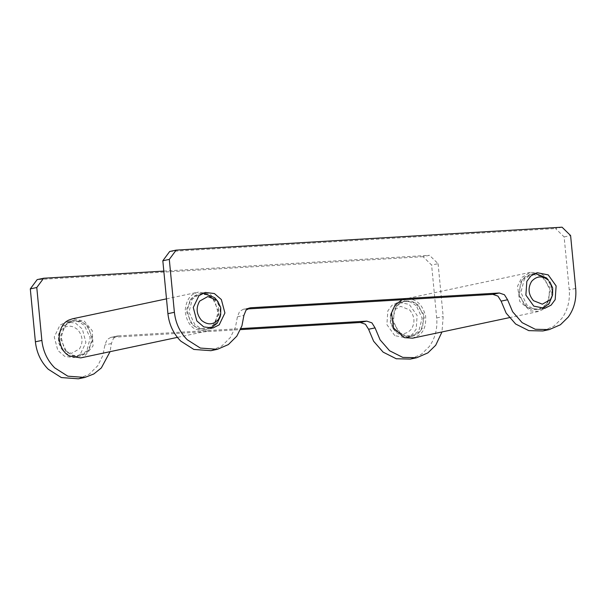 <?xml version="1.0" encoding="UTF-8"?>
<svg xmlns="http://www.w3.org/2000/svg" width="606" height="606" viewBox="0 0 606 606"><rect width="100%" height="100%" fill="white"/><g stroke="black" fill="none" stroke-linecap="round" stroke-linejoin="round"><path stroke-width="0.45" stroke-dasharray="3.03 2.27" d="M80.219 354.336L73.864 357.54L64.804 356.426L57.828 350.435L54.26 336.981L59.964 325.134L66.312 321.938L75.379 323.043L82.348 329.035L85.916 342.488L80.219 354.336M66.44 323.763L60.736 335.61L64.304 349.064L71.281 355.055L80.34 356.161L86.688 352.957L92.392 341.117L88.824 327.657L81.855 321.665L72.788 320.559L66.44 323.763M394.786 335.641L386.886 324.604L387.84 310.878L391.923 305.379L398.225 302.212L409.224 304.386L417.125 315.423L416.178 329.141L412.088 334.648L405.785 337.815L394.786 335.641M415.701 303.008L404.702 300.834L398.4 304.007L394.309 309.507L393.362 323.233L401.263 334.27L412.262 336.436L418.564 333.27L422.647 327.77L423.602 314.044L415.701 303.008M410.3 359.085L421.405 354.268L429.237 346.609C435.108 338.398 437.6 328.846 436.699 317.953L431.608 265.042L423.049 256.686L429.525 255.315L438.085 263.671L431.608 265.042M78.379 378.811L89.332 374.091L97.816 365.653L102.937 355.313L104.899 344.92L107.05 339.587L110.792 337.39L240.499 329.611M111.784 337.254L118.261 335.883L113.527 338.216L111.375 343.549L110.072 351.669M438.085 263.671L443.175 316.574L441.986 331.944M163.817 271.102L429.525 255.315M118.261 335.883L240.923 328.596M423.049 256.686L37.163 279.616M212.744 326.21L218.44 314.362L214.872 300.909L207.903 294.917L198.836 293.812L192.488 297.016L186.784 308.855L190.352 322.316L197.329 328.308L206.388 329.414L212.744 326.21M527.311 307.515L538.31 309.689L544.612 306.522L548.703 301.023L549.65 287.297L541.749 276.26L530.75 274.086L524.448 277.253L520.357 282.76L519.41 296.485L527.311 307.515M562.05 227.189L555.573 228.56L564.133 236.923L569.223 289.827C570.117 300.72 567.633 310.28 561.762 318.491L553.929 326.142L542.824 330.967M248.831 308.174L243.317 309.272L239.575 311.469L237.423 316.802L235.461 327.187L230.341 337.527L221.857 345.973L210.903 350.685M564.133 236.923L570.602 235.552M169.688 251.49L555.573 228.56M244.309 309.136L247.346 308.954M80.712 357.896L84.204 356.699L93.059 345.92L92.256 330.709L84.189 321.021L72.417 318.824M194.973 293.274L198.465 292.077L210.244 294.274L218.304 303.962L219.107 319.173L210.252 329.944L206.76 331.149L195.617 329.323C189.754 326.354 186.277 320.203 185.163 310.863C185.944 301.614 189.216 295.751 194.973 293.274M88.968 350.48L80.34 356.161L72.849 355.684L66.622 351.806L60.759 339.299L64.16 326.24L72.788 320.559L80.28 321.036L86.507 324.914L92.37 337.421L88.968 350.48M86.809 350.935L78.182 356.623L70.69 356.146L64.463 352.268L62.774 350.374L58.994 342.254L59.085 332.989L62.001 326.702L70.629 321.021L78.121 321.491L84.355 325.377L90.211 337.883L86.809 350.935M190.208 299.493L198.836 293.812L206.328 294.289L212.562 298.167L218.418 310.673L215.024 323.733L206.388 329.414L198.897 328.937L192.67 325.058L186.807 312.552L190.208 299.493M220.099 316.983L220.183 307.719L216.41 299.599M203.192 293.069L200.995 293.349L192.367 299.038L188.966 312.09L194.829 324.604L201.056 328.482L208.547 328.952L210.668 328.323M79.469 348.897C83.408 342.185 82.787 335.739 77.606 329.566C71.47 324.687 65.842 325.028 60.706 330.573L58.502 335.33L58.434 342.329L61.289 348.473L62.569 349.904L71.402 353.404L79.469 348.897M402.104 299.758L404.331 299.099L412.519 299.606C418.685 301.371 423.049 306.78 425.586 315.84C426.276 325.195 424.011 331.694 418.791 335.315L412.625 338.178M544.839 308.568C550.066 304.947 552.331 298.447 551.634 289.092C549.097 280.033 544.741 274.624 538.567 272.859L530.386 272.352L521.918 277.351L517.554 286.183L519.668 301.311L530.492 310.916L538.673 311.431L544.839 308.568M418.428 305.189L412.194 301.311L404.702 300.834L396.074 306.522L392.673 319.574L398.536 332.088L404.763 335.966L412.262 336.436L420.89 330.755L424.283 317.703L418.428 305.189M416.269 305.651L410.035 301.773L402.543 301.296L393.915 306.977L390.999 313.264L390.908 322.528L394.688 330.649L396.377 332.542L402.604 336.421L410.103 336.898L418.731 331.217L422.124 318.158L416.269 305.651M524.584 305.333L530.811 309.219L538.31 309.689L546.938 304.007L550.339 290.948L544.476 278.442L538.249 274.563L530.75 274.086L522.122 279.775L518.721 292.827L524.584 305.333M548.324 279.881L552.096 287.994L552.013 297.266M542.59 308.598L540.469 309.234L532.969 308.757L526.743 304.879L520.88 292.372L524.281 279.313L532.909 273.632L535.106 273.344M409.527 309.848C414.701 316.021 415.322 322.46 411.383 329.172C406.255 334.724 400.619 335.057 394.483 330.179L393.211 328.747L390.355 322.612L390.415 315.605L392.627 310.848L400.687 306.348L409.527 309.848M111.375 343.549L104.899 344.92M436.699 317.953L443.175 316.574M575.7 288.456L569.223 289.827M237.423 316.802L243.9 315.423M73.864 357.54L78.182 356.623M398.225 302.212L402.543 301.296M117.269 336.019L110.792 337.39M410.103 336.898L405.785 337.815M70.629 321.021L66.312 321.938M205.313 292.44L200.995 293.349M544.779 308.318L540.469 309.234M249.793 307.893L243.317 309.272M532.909 273.632L537.227 272.715M208.547 328.952L212.865 328.043M166.491 298.856L198.465 292.077M58.502 335.33L59.085 332.989M61.289 348.473L62.774 350.374M206.76 331.149L177.399 337.383M509.313 317.658L538.673 311.431M393.211 328.747L394.688 330.649M390.415 315.605L390.999 313.264M530.386 272.352L404.331 299.099"/><path stroke-width="0.91" d="M441.986 331.944L435.714 345.238L427.881 352.889L416.776 357.714L402.755 357.388L389.59 350.753L380.098 339.86L375.061 327.884L371.91 322.862L366.781 321.119L360.305 322.49L365.433 324.24L368.584 329.255L373.622 341.239L383.121 352.131L396.279 358.767L410.3 359.085L416.776 357.714M54.729 367.88C47.359 360.449 43.071 351.298 41.867 340.42L35.398 341.799C36.595 352.669 40.882 361.827 48.26 369.251L61.342 377.561L78.379 378.811L84.855 377.44L67.819 376.19L54.729 367.88M37.163 279.616L30.3 288.888L36.777 287.517L43.64 278.237L37.163 279.616M30.3 288.888L35.398 341.799M36.777 287.517L41.867 340.42M43.64 278.237L163.817 271.102M240.923 328.596L366.781 321.119M110.072 351.669L101.338 367.933L93.801 373.985L84.855 377.44M240.499 329.611L360.305 322.49M198.965 295.645L205.313 292.44L214.372 293.546L221.349 299.538L224.917 312.991L219.213 324.839L212.865 328.043L203.798 326.929L196.829 320.938L193.261 307.484L198.965 295.645M548.218 274.889L556.126 285.926L555.172 299.652L551.089 305.151L544.779 308.318L533.788 306.144L525.879 295.107L526.834 281.381L530.924 275.881L537.227 272.715L548.218 274.889M169.301 259.391L174.392 312.302C175.596 323.172 179.884 332.33 187.254 339.754L200.344 348.064L217.38 349.314L228.333 344.594L236.817 336.156L241.938 325.816L243.9 315.423L246.051 310.09L250.786 307.757L499.306 292.993L504.434 294.743L507.586 299.758L512.623 311.742L522.114 322.634L535.272 329.27L549.294 329.588L560.406 324.771L568.239 317.112C574.109 308.901 576.594 299.349 575.7 288.456L570.602 235.552L562.05 227.189L176.157 250.119L169.301 259.391L162.825 260.769L169.688 251.49L176.157 250.119M217.38 349.314L210.903 350.685L193.867 349.442L180.785 341.125C173.407 333.701 169.119 324.551 167.915 313.673L174.392 312.302M549.294 329.588L542.824 330.967L528.803 330.641L515.638 324.005L506.146 313.113L501.109 301.129L497.958 296.114L492.829 294.365L499.306 292.993M162.825 260.769L167.915 313.673M247.346 308.954L492.829 294.365M166.491 298.856L72.417 318.824L68.925 320.029C63.168 322.498 59.896 328.361 59.115 337.61C60.221 346.95 63.706 353.101 69.569 356.07L80.712 357.896L177.399 337.383M210.668 328.323L217.175 323.271L220.099 316.983L220.675 314.65L218.471 319.4C213.335 324.952 207.706 325.286 201.571 320.407C196.389 314.234 195.768 307.787 199.707 301.076L207.775 296.569L216.607 300.068L217.887 301.508L220.743 307.643L220.675 314.65M217.887 301.508L214.721 297.705L203.192 293.069M509.313 317.658L412.625 338.178L404.444 337.671L393.62 328.058L391.499 312.931L395.097 305.03L402.104 299.758M535.106 273.344L546.635 277.987L548.521 280.351C542.393 275.472 536.757 275.806 531.621 281.351C527.682 288.07 528.303 294.508 533.485 300.682L542.325 304.182L550.384 299.675L552.589 294.925L552.657 287.918L549.801 281.782M552.589 294.925L549.097 303.553L542.59 308.598M368.584 329.255L375.061 327.884M507.586 299.758L501.109 301.129M250.786 307.757L248.831 308.174"/></g></svg>
